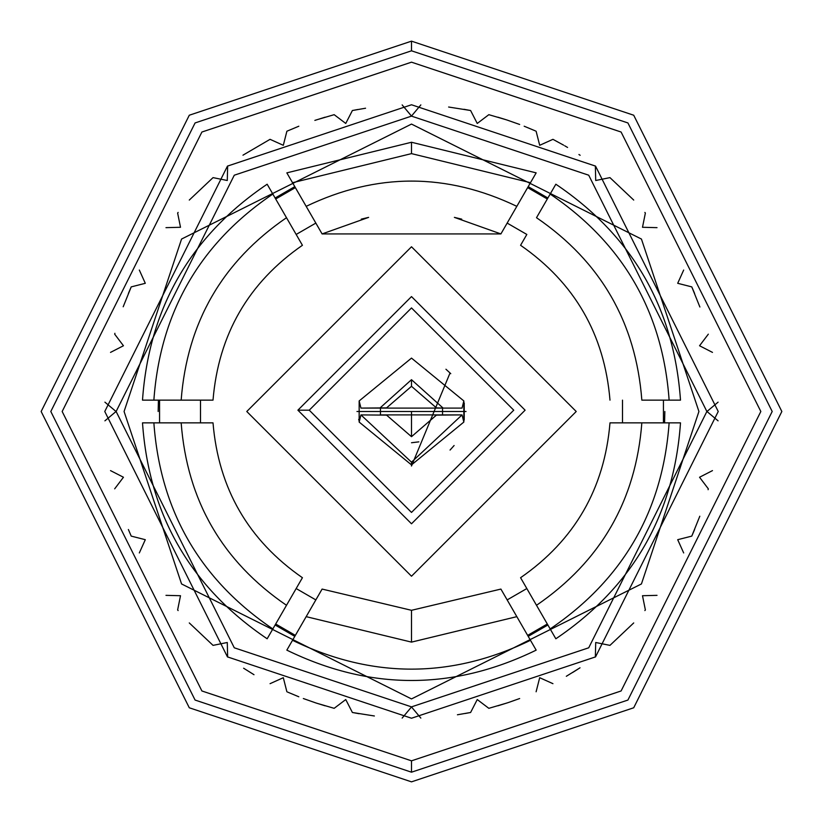 <?xml version="1.0" encoding="UTF-8"?>
<svg xmlns="http://www.w3.org/2000/svg" width="823" height="823" viewBox="0 0 823 823"><rect width="100%" height="100%" fill="white"/><g stroke="black" fill="none" stroke-linecap="round" stroke-linejoin="round"><path stroke-width="1.23" d="M462.053 414.905L411.5 462.166L411.5 464.892L463.843 422.065L462.053 414.905L436.416 415.121L411.5 436.684L386.584 415.121L411.5 436.684L436.416 415.121L443.124 414.905L379.876 414.905L462.053 414.905L463.843 422.065L463.843 400.935L462.053 408.095L443.124 408.095L411.5 379.691L379.876 408.095L386.584 407.879L411.5 386.316L411.5 379.691L411.5 386.316L386.584 407.879L360.947 408.095L359.157 400.935L359.157 422.065L360.947 414.905L386.584 415.121L360.947 414.905L411.5 462.166L462.053 414.905M461.724 219.144L454.378 217.375L500.898 233.927L536.164 172.861L411.5 142.256L286.836 172.861L292.525 182.706L411.5 153.623L411.5 142.256L536.164 172.861L530.475 182.706L411.5 153.623L530.475 182.706L536.164 172.861M507.163 223.095L526.833 234.452L507.163 223.095L501.577 232.755L507.163 223.095L526.833 234.452L520.578 245.285C574.711 282.865 604.514 334.477 609.987 400.143C604.514 334.477 574.711 282.865 520.578 245.285L526.113 235.697M286.836 172.861L411.5 142.256L411.5 153.623L292.525 182.706L306.166 206.347C376.389 172.676 446.611 172.676 516.834 206.347C446.611 172.676 376.389 172.676 306.166 206.347L322.102 233.927L500.898 233.927L322.102 233.927L292.525 182.706M500.898 589.073L411.5 610.306L411.5 642.115L516.834 616.653L500.898 589.073L516.834 616.653L411.5 642.115L411.5 610.306L500.898 589.073M411.5 41.15L633.71 115.22L781.85 411.5L633.71 707.78L411.5 781.85L189.29 707.78L41.15 411.5L189.29 115.22L411.5 41.15L189.29 115.22L41.15 411.5L189.29 707.78L411.5 781.85L633.71 707.78L781.85 411.5L633.71 115.22L411.5 41.15L411.5 50.81L411.5 41.15M669.13 400.143L641.837 400.143C635.881 322.493 600.769 261.683 536.503 217.704C600.769 261.683 635.881 322.493 641.837 400.143L669.13 400.143C662.772 312.215 623.114 243.526 550.155 194.063L536.503 217.704L550.155 194.063C623.114 243.526 662.772 312.215 669.13 400.143L680.498 400.143C673.986 307.936 632.424 235.964 555.844 184.218L550.155 194.063L555.844 184.218C632.424 235.964 673.986 307.936 680.498 400.143L669.13 400.143L680.498 400.143M524.045 583.713L520.578 577.715C574.711 540.135 604.514 488.523 609.987 422.857C604.514 488.523 574.711 540.135 520.578 577.715L536.503 605.296C600.769 561.317 635.881 500.507 641.837 422.857L609.987 422.857L641.837 422.857C635.881 500.507 600.769 561.317 536.503 605.296L550.155 628.937C623.114 579.474 662.772 510.785 669.13 422.857L641.837 422.857L669.13 422.857C662.772 510.785 623.114 579.474 550.155 628.937L555.844 638.782C632.424 587.036 673.986 515.064 680.498 422.857L669.13 422.857L680.498 422.857C673.986 515.064 632.424 587.036 555.844 638.782L550.155 628.937L555.844 638.782M292.525 640.294L322.102 589.073L411.5 610.306L322.102 589.073L306.166 616.653L411.5 642.115L306.166 616.653L292.525 640.294C371.842 678.749 451.158 678.749 530.475 640.294L516.834 616.653L530.475 640.294C451.158 678.749 371.842 678.749 292.525 640.294L286.836 650.139C369.949 690.6 453.051 690.6 536.164 650.139L530.475 640.294L536.164 650.139C453.051 690.6 369.949 690.6 286.836 650.139L292.525 640.294L286.836 650.139M153.87 422.857L213.013 422.857C218.486 488.523 248.289 540.135 302.422 577.715C248.289 540.135 218.486 488.523 213.013 422.857L181.163 422.857C187.119 500.507 222.231 561.317 286.497 605.296L302.422 577.715L286.497 605.296C222.231 561.317 187.119 500.507 181.163 422.857L153.87 422.857C160.228 510.785 199.886 579.474 272.845 628.937L286.497 605.296L272.845 628.937C199.886 579.474 160.228 510.785 153.87 422.857L142.502 422.857C149.014 515.064 190.576 587.036 267.156 638.782L272.845 628.937L267.156 638.782C190.576 587.036 149.014 515.064 142.502 422.857L153.87 422.857L142.502 422.857M272.845 194.063L302.422 245.285C248.289 282.865 218.486 334.477 213.013 400.143C218.486 334.477 248.289 282.865 302.422 245.285L286.497 217.704C222.231 261.683 187.119 322.493 181.163 400.143L213.013 400.143L181.163 400.143C187.119 322.493 222.231 261.683 286.497 217.704L272.845 194.063C199.886 243.526 160.228 312.215 153.87 400.143L181.163 400.143L153.87 400.143C160.228 312.215 199.886 243.526 272.845 194.063L267.156 184.218C190.576 235.964 149.014 307.936 142.502 400.143L153.87 400.143L142.502 400.143C149.014 307.936 190.576 235.964 267.156 184.218L272.845 194.063L267.156 184.218M547.316 624.009L527.636 635.377L547.316 624.009M295.364 635.377L275.684 624.009L291.548 633.35M159.559 422.857L159.559 400.143L159.559 422.857M275.684 198.991L295.364 187.623L275.684 198.991M547.316 198.991L527.636 187.623L547.316 198.991M663.441 400.143L663.441 422.857L663.441 400.143M411.5 116.125L234.277 175.206L116.125 411.5L234.277 647.794L411.5 706.875L588.723 647.794L706.875 411.5L588.723 175.206L411.5 116.125L588.723 175.206L706.875 411.5L588.723 647.794L411.5 706.875L234.277 647.794L116.125 411.5L234.277 175.206L411.5 116.125L234.277 175.206L116.125 411.5L234.277 647.794L411.5 706.875L588.723 647.794L706.875 411.5L588.723 175.206L411.5 116.125L402.159 104.912L411.5 116.125M291.455 633.299L275.684 624.009M365.566 108.225L352.388 110.519L345.753 123.45L334.169 114.675L345.753 123.45L352.388 110.519L345.753 123.45L334.169 114.675L316.125 119.973M506.196 119.757L488.831 114.675L477.247 123.45L470.612 110.519L477.247 123.45L488.831 114.675L477.247 123.45L470.612 110.519L463.956 109.284M563.642 145.167L552.943 139.324L539.693 145.301L536.112 131.217L539.693 145.301L552.943 139.324L539.693 145.301L536.102 131.217M633.72 200.071L609.956 177.624L595.718 180.504L595.348 165.979L595.718 180.504L609.956 177.624L595.718 180.504L595.348 165.979M657.021 227.652L642.496 227.282L645.376 213.044L642.496 227.282L657.021 227.652L642.496 227.282L645.376 213.044L644.862 212.437M694.622 293.492L691.783 286.888L677.699 283.307L683.676 270.057L677.699 283.307L691.783 286.888L677.699 283.307L683.676 270.057M712.481 352.388L699.55 345.753L708.325 334.169L699.55 345.753L712.481 352.388L699.55 345.753L708.325 334.169M718.088 420.841L706.957 411.5L718.088 402.159L706.957 411.5L718.088 420.841L706.957 411.5L718.088 402.159M708.099 489.706L708.325 488.831L699.55 477.247L712.481 470.612L699.55 477.247L708.325 488.831L699.55 477.247L712.481 470.612M683.676 552.943L677.699 539.693L691.783 536.112L677.699 539.693L683.676 552.943L677.699 539.693L691.783 536.112L699.807 516.216M644.862 610.573L645.376 609.956L642.496 595.718L657.021 595.348L642.496 595.718L645.376 609.956L642.496 595.718L657.021 595.348M595.348 657.021L595.718 642.496L609.956 645.376L595.718 642.496L595.348 657.021L595.718 642.496L609.956 645.376L633.72 622.929M536.102 691.783L539.693 677.699L552.943 683.676L539.693 677.699L536.112 691.783L539.693 677.699L552.943 683.676M457.434 714.775L470.612 712.481L477.247 699.55L488.831 708.325L477.247 699.55L470.612 712.481L477.247 699.55L488.831 708.325L506.875 703.027M402.159 718.088L411.5 706.957L420.841 718.088L411.5 706.957L402.159 718.088L411.5 706.957L420.841 718.088M316.804 703.243L334.169 708.325L345.753 699.55L352.388 712.481L345.753 699.55L334.169 708.325L345.753 699.55L352.388 712.481L359.106 713.726M270.057 683.676L283.307 677.699L286.888 691.783L283.307 677.699L270.057 683.676L283.307 677.699L286.898 691.783M189.28 622.929L213.044 645.376L227.282 642.496L227.652 657.021L227.282 642.496L213.044 645.376L227.282 642.496L227.652 657.021M165.979 595.348L180.504 595.718L177.624 609.956L180.504 595.718L165.979 595.348L180.504 595.718L177.624 609.956L178.138 610.563M128.378 529.508L131.217 536.112L145.301 539.693L139.324 552.943L145.301 539.693L131.217 536.112L145.301 539.693L139.324 552.943M110.519 470.612L123.45 477.247L114.675 488.831L123.45 477.247L110.519 470.612L123.45 477.247L114.675 488.831M104.912 402.159L116.043 411.5L104.912 420.841L116.043 411.5L104.912 402.159L116.043 411.5L104.912 420.841M114.901 333.294L114.675 334.169L123.45 345.753L110.519 352.388L123.45 345.753L114.675 334.169L123.45 345.753L110.519 352.388M139.324 270.057L145.301 283.307L131.217 286.888L145.301 283.307L139.324 270.057L145.301 283.307L131.217 286.888L123.193 306.784M178.138 212.427L177.624 213.044L180.504 227.282L165.979 227.652L180.504 227.282L177.624 213.044L180.504 227.282L165.979 227.652M227.652 165.979L227.282 180.504L213.044 177.624L227.282 180.504L227.652 165.979L227.282 180.504L213.044 177.624L189.28 200.071M286.898 131.217L283.307 145.301L270.057 139.324L283.307 145.301L286.888 131.217L283.307 145.301L270.057 139.324L243.649 154.775M243.618 154.786L242.98 155.208M316.125 703.027L325.116 705.815M566.317 676.29L579.351 668.225M579.382 668.214L580.02 667.792M580.143 155.29L578.929 154.498M506.875 119.973L497.884 117.185M420.841 104.912L411.5 116.043L420.841 104.912L411.5 116.043L402.159 104.912M361.276 219.144L368.622 217.375L322.102 233.927M530.475 182.706L500.898 233.927M555.844 184.218L550.155 194.063M622.497 400.143L622.497 422.857L622.497 400.143M680.498 422.857L669.13 422.857M550.155 628.937L526.113 587.303M526.833 588.548L507.163 599.905L501.577 590.245L507.163 599.905L526.833 588.548L507.163 599.905M536.164 650.139L530.475 640.294M315.837 599.905L321.423 590.245L315.837 599.905L296.167 588.548L301.743 578.878L296.167 588.548L315.837 599.905L296.167 588.548M267.156 638.782L272.845 628.937M200.503 422.857L200.503 400.143L211.665 400.143L200.503 400.143L200.503 422.857M142.502 400.143L153.87 400.143M296.167 234.452L301.743 244.122L296.167 234.452L315.837 223.095L321.423 232.755L315.837 223.095L296.167 234.452L315.837 223.095M411.5 576.223L246.777 411.5L411.5 246.777L576.223 411.5L411.5 576.223L576.223 411.5L411.5 246.777L246.777 411.5L411.5 576.223M442.548 408.074L442.548 414.926M380.452 414.926L380.452 408.074M445.943 369.229L450.767 373.663L445.943 369.229M454.111 445.521L450.058 450.058M411.5 436.684L411.5 411.5L411.5 436.684M436.416 407.879L411.5 386.316L436.416 407.879L443.124 408.095L436.416 407.879M418.856 441.858L411.5 442.743M360.947 408.095L379.876 408.095L411.5 379.691L443.124 408.095L462.053 408.095L360.947 408.095L462.053 408.095L463.843 400.935L411.5 358.108L359.157 400.935L360.947 408.095M411.5 464.892L411.5 462.166L360.947 414.905L359.157 422.065L411.5 464.892L359.157 422.065L359.157 400.935L411.5 358.108L463.843 400.935L463.843 422.065L411.5 464.892L411.5 466.034L411.5 464.892M464.213 420.028L464.234 403.105M358.787 420.028L358.694 419.37M464.213 402.972L464.306 403.63M356.966 411.5L466.034 411.5L356.966 411.5M450.058 372.942L411.5 466.034M309.253 410.183L411.5 512.42L513.747 410.183L411.5 307.936L309.253 410.183L411.5 307.936L513.747 410.183L411.5 512.42L309.253 410.183L297.895 410.183L411.5 523.788L525.105 410.183L411.5 296.578L297.895 410.183L309.253 410.183M297.895 410.183L411.5 296.578L525.105 410.183L411.5 523.788L297.895 410.183M411.5 772.19L195.082 700.054L50.81 411.5L195.082 122.946L411.5 50.81L627.918 122.946L772.19 411.5L627.918 700.054L411.5 772.19L627.918 700.054L772.19 411.5L627.918 122.946L411.5 50.81L195.082 122.946L50.81 411.5L195.082 700.054L411.5 772.19L411.5 760.833L201.902 690.97L62.167 411.5L201.902 132.03L411.5 62.167L621.098 132.03L760.833 411.5L621.098 690.97L411.5 760.833L411.5 772.19M411.5 760.833L621.098 690.97L760.833 411.5L621.098 132.03L411.5 62.167L201.902 132.03L62.167 411.5L201.902 690.97L411.5 760.833M411.5 718.232L227.457 656.888L104.768 411.5L227.457 166.112L411.5 104.768L595.543 166.112L718.232 411.5L595.543 656.888L411.5 718.232L595.543 656.888L718.232 411.5L595.543 166.112L411.5 104.768L227.457 166.112L104.768 411.5L227.457 656.888L411.5 718.232M506.906 119.983L519.663 124.468M524.179 126.217L535.372 130.898M564.722 145.784L567.572 147.451M691.783 286.888L699.879 307.01M708.325 488.831L708.192 489.346M694.612 529.528L691.783 536.112M578.281 668.924L572.561 672.545M519.663 698.532L508.347 702.544M508.151 702.605L497.884 705.815M470.612 712.481L465.17 713.5M374.372 715.979L352.388 712.481M316.094 703.017L303.337 698.532M298.821 696.783L287.628 692.102M253.998 674.706L243.618 668.214M114.675 334.169L114.808 333.654M128.388 293.472L131.217 286.888M287.073 131.145L298.821 126.217M314.849 120.395L325.116 117.185M448.628 107.021L470.612 110.519M352.388 110.519L357.83 109.5M664.84 411.5L664.583 422.857M547.881 198.004L528.201 186.646L547.881 198.004M294.799 186.646L275.119 198.004L294.799 186.646M158.417 400.143L158.16 411.5M275.119 624.996L294.799 636.354L275.119 624.996M528.201 636.354L547.881 624.996L528.201 636.354M698.922 411.5L641.436 239.051L411.5 124.078L181.564 239.051L124.078 411.5L181.564 583.949L411.5 698.922L641.436 583.949L698.922 411.5L641.436 583.949L411.5 698.922L181.564 583.949L124.078 411.5L181.564 239.051L411.5 124.078L641.436 239.051L698.922 411.5L641.436 239.051L411.5 124.078L181.564 239.051L124.078 411.5L181.564 583.949L411.5 698.922L641.436 583.949L698.922 411.5"/></g></svg>
